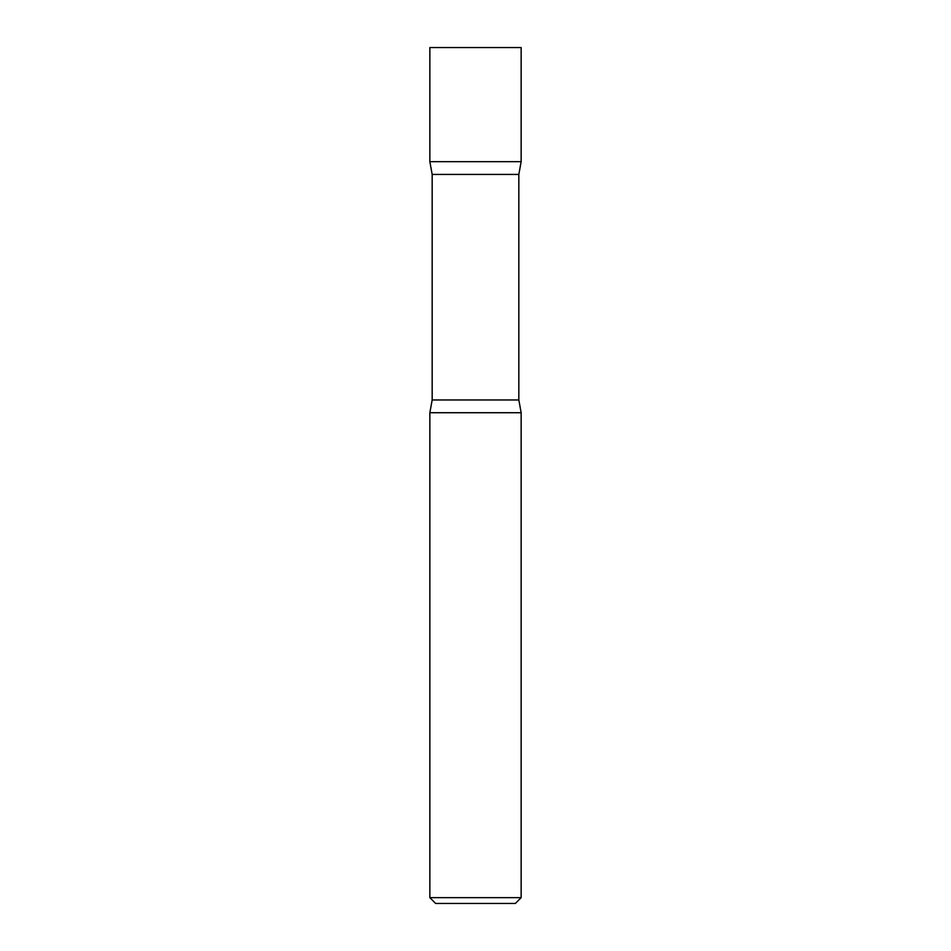 <?xml version="1.0" encoding="UTF-8"?>
<svg xmlns="http://www.w3.org/2000/svg" width="951" height="951" viewBox="0 0 951 951"><rect width="100%" height="100%" fill="white"/><g stroke="black" fill="none" stroke-linecap="round" stroke-linejoin="round"><path stroke-width="1.43" d="M521.148 47.55L429.852 47.55L429.852 161.67L475.5 161.67L429.852 161.67L432.17 174.425L518.83 174.425L521.148 161.67L475.5 161.67L521.148 161.67L521.148 47.55M518.83 399.967L432.17 399.967L429.852 412.722L521.148 412.722L429.852 412.722L429.852 897.649L521.148 897.649L521.148 412.722L518.83 399.967L518.83 174.425M521.148 897.649L515.359 903.45L435.641 903.45L429.852 897.649M432.17 399.967L432.17 174.425"/></g></svg>
